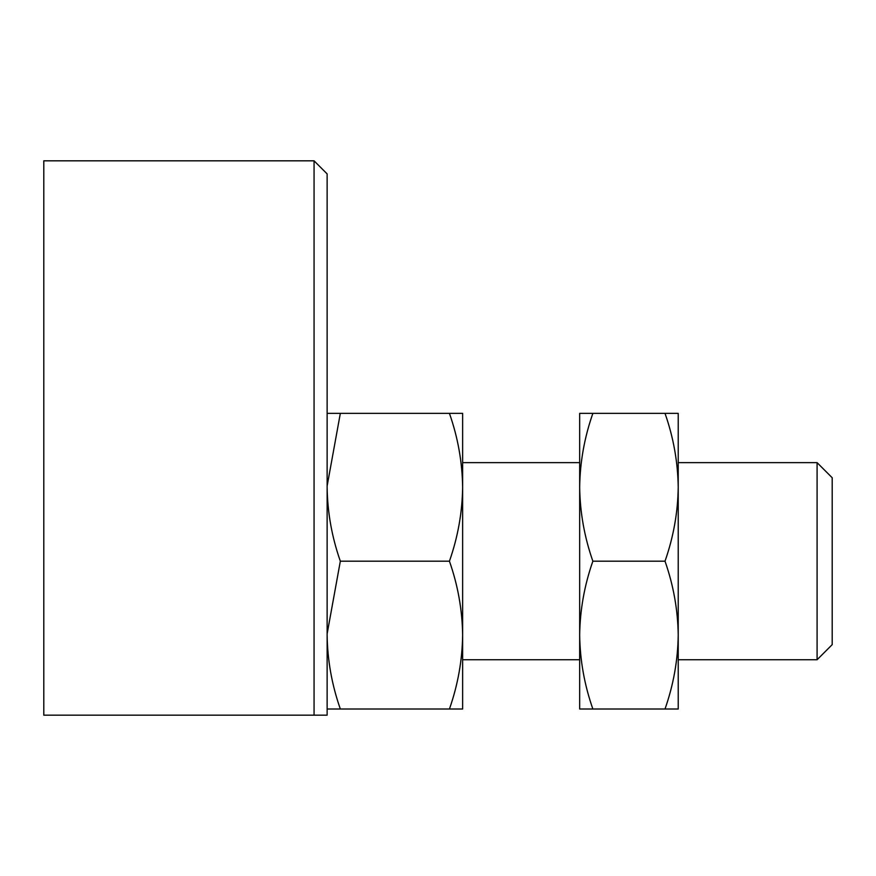 <?xml version="1.0" encoding="UTF-8"?>
<svg xmlns="http://www.w3.org/2000/svg" width="876" height="876" viewBox="0 0 876 876"><rect width="100%" height="100%" fill="white"/><g stroke="black" fill="none" stroke-linecap="round" stroke-linejoin="round"><path stroke-width="1.31" d="M327.131 715.166L43.8 715.166L43.8 160.823L314.068 160.823L314.068 715.166L327.131 715.166L327.131 173.897L314.068 160.823M449.432 413.363L462.637 413.363L462.637 709.012L449.432 709.012C457.896 684.879 462.287 660.241 462.637 635.1C462.287 609.904 457.885 585.267 449.432 561.188C457.896 537.054 462.287 512.416 462.637 487.275C462.287 462.079 457.885 437.442 449.432 413.363L340.337 413.363L327.131 486.005M327.131 487.275C327.482 512.471 331.884 537.108 340.337 561.188L327.131 633.83M449.432 561.188L340.337 561.188M327.131 635.1C327.482 660.296 331.884 684.933 340.337 709.012L449.432 709.012M327.131 709.012L340.337 709.012M327.131 413.363L340.337 413.363M817.089 659.737L832.2 644.627L832.2 477.748L817.089 462.637L817.089 659.737L678.221 659.737M665.015 709.012C673.469 684.879 677.871 660.241 678.221 635.1C677.86 609.904 673.458 585.267 665.015 561.188C673.469 537.054 677.871 512.416 678.221 487.275L678.221 413.363L579.671 413.363L579.671 709.012L678.221 709.012L678.221 487.275C677.86 462.079 673.458 437.442 665.015 413.363M592.866 413.363C584.412 437.496 580.011 462.134 579.66 487.275C580.022 512.471 584.423 537.108 592.866 561.188L665.015 561.188M592.866 561.188C584.412 585.321 580.011 609.959 579.66 635.1C580.022 660.296 584.423 684.933 592.866 709.012M817.089 462.637L678.221 462.637M579.671 462.637L462.637 462.637M579.671 659.737L462.637 659.737"/></g></svg>
